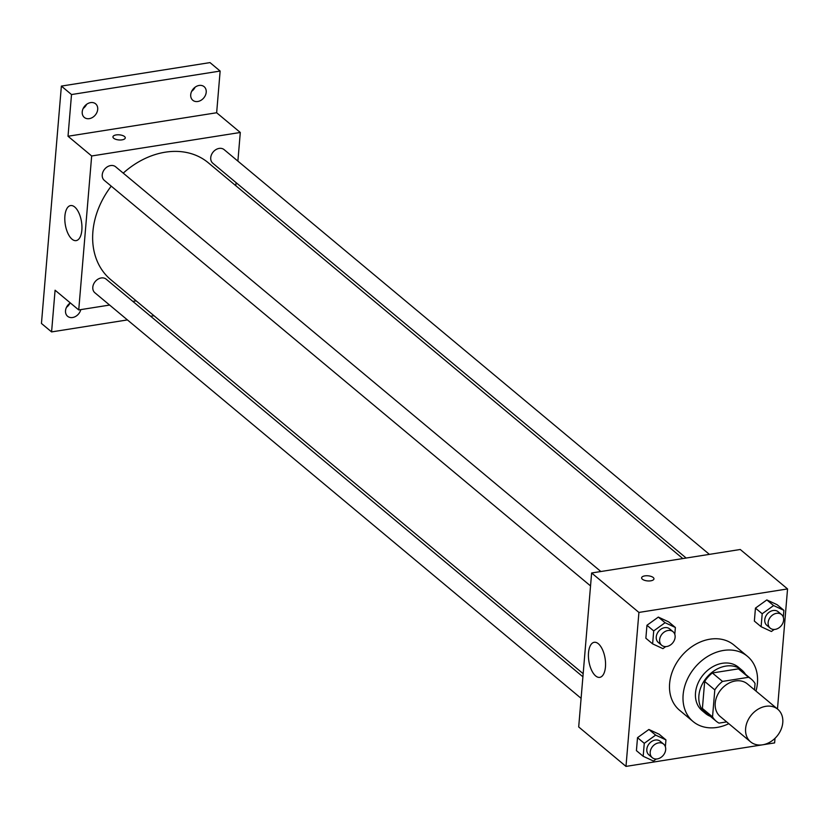 <?xml version="1.0" encoding="UTF-8"?>
<svg xmlns="http://www.w3.org/2000/svg" width="829" height="829" viewBox="0 0 829 829"><rect width="100%" height="100%" fill="white"/><g stroke="black" fill="none" stroke-linecap="round" stroke-linejoin="round"><path stroke-width="1.24" d="M765.82 706.318A21.222 16.621 -50.2 0 1 777.799 709.272A21.222 16.621 -50.2 0 1 776.96 736.214A21.222 16.621 -50.2 0 1 750.608 741.872A21.222 16.621 -50.2 0 1 747.426 721.437A21.222 16.621 -50.2 0 1 765.82 706.318M750.608 741.872L720.204 716.505A21.222 16.621 -50.2 0 1 717.023 696.08A21.222 16.621 -50.2 0 1 735.416 680.961A21.222 16.621 -50.2 0 1 747.395 683.915L777.799 709.272M716.246 721.251L706.111 712.795A27.398 21.45 -50.2 0 1 702.401 708.443L704.671 681.438L714.805 689.883L712.536 716.898A27.398 21.45 -50.2 0 0 716.246 721.251A27.398 21.45 -50.2 0 0 719.012 723.116L726.67 721.904M754.525 689.863L755.053 683.521A27.398 21.45 -50.2 0 0 751.343 679.169A27.398 21.45 -50.2 0 0 748.577 677.303L722.515 681.417A27.398 21.45 -50.2 0 0 714.805 689.883M748.577 677.303L738.442 668.848L712.38 672.972L722.515 681.417M738.442 668.848A27.398 21.45 -50.2 0 1 741.209 670.723L751.343 679.169M704.671 681.438A27.398 21.45 -50.2 0 1 712.38 672.972M745.478 674.278A28.3 22.165 129.8 0 0 741.789 670.029A28.3 22.165 129.8 0 0 706.64 677.562A28.3 22.165 129.8 0 0 705.531 713.489A28.3 22.165 129.8 0 0 710.391 716.36M705.531 713.489L702.153 710.671A28.3 22.165 -50.2 0 1 697.914 683.438A28.3 22.165 -50.2 0 1 722.442 663.273A28.3 22.165 -50.2 0 1 738.411 667.21L741.789 670.029M702.401 708.443L712.536 716.898M728.795 723.676A42.445 33.243 -50.2 0 1 693.096 721.541A42.445 33.243 -50.2 0 1 686.733 680.682A42.445 33.243 -50.2 0 1 723.52 650.444A42.445 33.243 -50.2 0 1 747.478 656.34A42.445 33.243 -50.2 0 1 755.986 691.085M693.096 721.541L679.583 710.266A42.445 33.243 -50.2 0 1 673.221 669.417A42.445 33.243 -50.2 0 1 710.007 639.18A42.445 33.243 -50.2 0 1 733.966 645.066L747.478 656.34M665.366 746.753L665.936 739.882L659.179 734.245L648.889 729.479L637.511 737.675L636.423 750.639L643.18 756.276L653.47 761.043L656.299 759.001M777.467 709.002L787.55 588.932L638.921 612.434L625.988 766.4L762.1 744.888M763.074 744.732L774.618 742.908L775.001 738.328M783.301 617.201L783.882 610.331L777.125 604.704L766.825 599.927L755.447 608.123L754.359 621.087L761.115 626.724L771.405 631.491L774.234 629.46M674.806 634.351L675.376 627.491L668.62 621.854L658.33 617.087L646.952 625.273L645.864 638.237L652.62 643.874L662.91 648.641L665.739 646.61M625.988 766.4L578.694 726.95L591.626 572.984L740.256 549.492L787.55 588.932M591.626 572.984L638.921 612.434M598.341 643.739A17.741 8.217 81 0 1 605.533 662.806A17.741 8.217 81 0 1 599.761 677.355A17.741 8.217 81 0 1 588.87 661.117A17.741 8.217 81 0 1 594.217 642.299A17.741 8.217 81 0 1 598.341 643.739M641.615 577.834A6.186 2.57 -175.2 0 1 644.827 575.886A6.186 2.57 -175.2 0 1 651.024 576.383A6.186 2.57 -175.2 0 1 653.957 578.87A6.186 2.57 -175.2 0 1 647.573 580.911A6.186 2.57 -175.2 0 1 641.615 577.834A6.186 2.57 -175.2 0 1 644.827 575.886A6.186 2.57 -175.2 0 1 651.024 576.393A6.186 2.57 -175.2 0 1 653.957 578.87M123.241 173.126A76.123 59.626 -50.2 0 1 165.313 152.184A76.123 59.626 -50.2 0 1 208.276 162.753L682.827 558.57M583.17 673.708L110.754 279.663A76.123 59.626 -50.2 0 1 111.231 186.142M600.88 571.523L115.645 166.795A8.839 6.922 129.8 0 0 104.661 169.147A8.839 6.922 129.8 0 0 104.319 180.38L590.538 585.927M686.163 558.041L212.815 163.23A8.839 6.922 -50.2 0 1 211.488 154.712A8.839 6.922 -50.2 0 1 219.157 148.412A8.839 6.922 -50.2 0 1 224.141 149.645L709.386 554.373M581.098 698.329L94.879 292.772A8.839 6.922 -50.2 0 1 93.553 284.264A8.839 6.922 -50.2 0 1 101.221 277.964A8.839 6.922 -50.2 0 1 106.205 279.186L582.911 676.796M235.819 185.727L236.078 182.629M237.892 161.106L240.296 132.474L91.667 155.976L78.734 309.942L109.604 305.062M132.827 301.393L136.163 300.865M71.512 94.547L61.377 86.092L210.006 62.6L220.141 71.056L71.512 94.547L68.019 136.246L91.667 155.976M240.296 132.474L216.649 112.754L220.141 71.056M61.377 86.092L41.45 323.465L51.585 331.911L127.428 319.921M78.734 309.942L55.087 290.212L51.585 331.911M74.724 207.001A17.741 8.217 81 0 1 81.926 226.068A17.741 8.217 81 0 1 76.144 240.617A17.741 8.217 81 0 1 65.253 224.379A17.741 8.217 81 0 1 70.6 205.571A17.741 8.217 81 0 1 74.724 207.001M216.649 112.754L68.019 136.246M112.941 136.878A6.186 2.57 -175.2 0 1 116.153 134.93A6.186 2.57 -175.2 0 1 122.35 135.428A6.186 2.57 -175.2 0 1 125.272 137.904A6.186 2.57 -175.2 0 1 118.889 139.946A6.186 2.57 -175.2 0 1 112.941 136.868A6.186 2.57 -175.2 0 1 116.153 134.92A6.186 2.57 -175.2 0 1 122.35 135.428A6.186 2.57 -175.2 0 1 125.272 137.915M80.786 309.611A8.839 6.922 -50.2 0 1 75.19 316.657A8.839 6.922 -50.2 0 1 67.605 316.284A8.839 6.922 -50.2 0 1 65.522 310.72A8.839 6.922 -50.2 0 1 70.32 302.927M150.65 316.253L153.987 315.725M190.722 94.693A8.839 6.922 -50.2 0 1 195.924 86.651A8.839 6.922 -50.2 0 1 204.131 86.682A8.839 6.922 -50.2 0 1 203.789 97.905A8.839 6.922 -50.2 0 1 192.805 100.268A8.839 6.922 -50.2 0 1 190.722 94.693M82.226 111.842A8.839 6.922 -50.2 0 1 87.418 103.801A8.839 6.922 -50.2 0 1 95.625 103.832A8.839 6.922 -50.2 0 1 95.283 115.055A8.839 6.922 -50.2 0 1 84.299 117.417A8.839 6.922 -50.2 0 1 82.226 111.842M66.475 307.331A8.839 6.922 129.8 0 0 69.916 303.207M83.18 108.464A8.839 6.922 129.8 0 0 86.62 104.33M191.675 91.314A8.839 6.922 129.8 0 0 195.116 87.18M675.376 627.491L665.086 622.714L653.708 630.91L652.62 643.874M661.708 645.294L658.33 642.475A8.839 6.922 -50.2 0 1 657.003 633.957A8.839 6.922 -50.2 0 1 664.671 627.657A8.839 6.922 -50.2 0 1 669.666 628.89L673.044 631.708A8.839 6.922 -50.2 0 1 672.692 642.931A8.839 6.922 -50.2 0 1 661.708 645.294A8.839 6.922 -50.2 0 1 660.381 636.776A8.839 6.922 -50.2 0 1 668.05 630.475A8.839 6.922 -50.2 0 1 673.044 631.708M668.62 621.854L658.33 617.087L665.086 622.714M658.33 617.087L646.952 625.273L653.708 630.91M646.952 625.273L645.864 638.237M665.936 739.882L655.646 735.116L644.268 743.312L643.18 756.276M652.268 757.685L648.889 754.867A8.839 6.922 -50.2 0 1 647.563 746.359A8.839 6.922 -50.2 0 1 655.231 740.059A8.839 6.922 -50.2 0 1 660.226 741.281L663.604 744.1A8.839 6.922 -50.2 0 1 663.252 755.333A8.839 6.922 -50.2 0 1 652.268 757.685A8.839 6.922 -50.2 0 1 650.941 749.178A8.839 6.922 -50.2 0 1 658.609 742.877A8.839 6.922 -50.2 0 1 663.604 744.1M659.179 734.245L648.889 729.479L655.646 735.116M648.889 729.479L637.511 737.675L644.268 743.312M637.511 737.675L636.423 750.639M783.882 610.331L773.581 605.564L762.203 613.761L761.115 626.724M770.214 628.144L766.835 625.325A8.839 6.922 -50.2 0 1 765.509 616.807A8.839 6.922 -50.2 0 1 773.167 610.507A8.839 6.922 -50.2 0 1 778.162 611.74L781.54 614.558A8.839 6.922 -50.2 0 1 781.198 625.781A8.839 6.922 -50.2 0 1 770.214 628.144A8.839 6.922 -50.2 0 1 768.887 619.626A8.839 6.922 -50.2 0 1 776.545 613.325A8.839 6.922 -50.2 0 1 781.54 614.558M777.125 604.704L766.825 599.927L773.581 605.564M766.825 599.927L755.447 608.123L762.203 613.761M755.447 608.123L754.359 621.087"/></g></svg>

